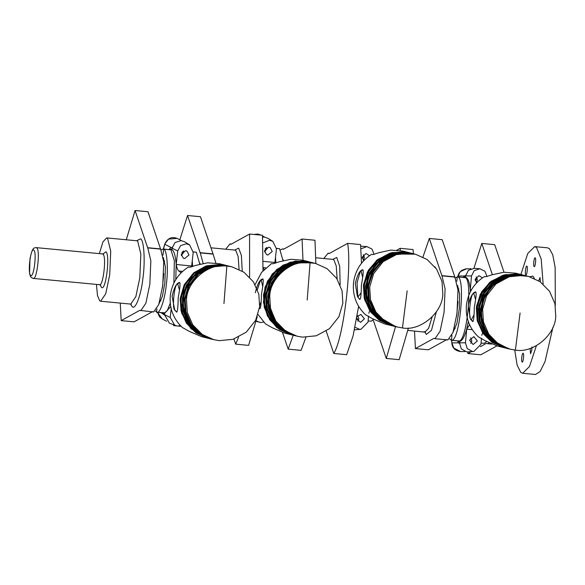 <?xml version="1.0" encoding="UTF-8"?>
<svg xmlns="http://www.w3.org/2000/svg" width="585" height="585" viewBox="0 0 585 585"><rect width="100%" height="100%" fill="white"/><g stroke="black" fill="none" stroke-linecap="round" stroke-linejoin="round"><path stroke-width="0.88" d="M526.902 266.182C528.021 266.884 526.866 276.04 525.805 274.862C524.694 274.16 525.842 265.005 526.902 266.182L526.771 266.124M535.224 257.883C536.343 258.585 535.187 267.733 534.134 266.555C533.015 265.853 534.171 256.698 535.224 257.883L535.092 257.817M538.683 280.763L540.021 277.531L540.394 281.904M531.955 346.92L531.809 350.079L530.551 353.749L530.149 348.441M523.195 353.311C524.306 354.013 523.158 363.168 522.098 361.991C520.979 361.289 522.134 352.133 523.195 353.311L523.063 353.252M520.877 274.482L527.787 253.444L534.675 246.607L547.582 247.828L549.447 248.698L552.759 254.833L555.15 267.425L555.311 305.45M536.372 345.728L529.491 366.517L522.646 373.267L520.782 372.404L517.14 365.164L514.734 350.035M534.675 246.607L536.54 247.47L541.205 259.111L543.136 284.054M96.43 284.412L97.49 295.586L99.706 300.8L100.635 301.231L105.739 293.743L109.717 274.818L110.726 251.192L107.581 238.336L106.653 237.905L102.96 241.832L99.355 253.627M135.062 210.512L147.639 247.689L160.546 248.917L147.968 211.733L135.062 210.512L126.28 239.77M120.269 303.096L121.175 320.624L139.742 310.364L153.658 311.98L158.754 304.507L162.74 285.568L163.749 262.087L160.67 249.144L147.764 247.916L150.85 260.866L149.833 284.339L145.848 303.279L140.751 310.752M152.641 311.593L134.082 321.852L121.175 320.624M173.591 324.96L173.657 325.611L175.785 325.816M178.396 326.057L181.101 326.32M187.544 215.492L200.121 252.676L213.028 253.905L200.45 216.721L187.544 215.492L179.822 239.791M173.657 325.611L174.301 325.253M213.028 253.905L215.894 263.038M213.152 254.131L200.245 252.903L203.149 263.396M262.987 270.709L262.482 235.258L249.576 234.037L249.59 277.071M238.57 337.15L235.689 344.148L233.956 339.015M257.261 316.697L248.596 345.377L235.689 344.148M249.576 234.037L231.017 244.289L230.007 243.908L225.708 249.21M302.979 260.267L302.057 239.016L314.964 240.245L315.871 263.491M305.918 337.304L301.078 350.364L288.171 349.135L282.548 332.514M293.253 335.249L288.171 349.135M302.057 239.016L283.498 249.276L282.489 248.888L280.661 249.824M400.352 250.526L400.14 248.333L413.047 249.561L413.419 253.7M408.418 328.024L399.16 359.673L386.254 358.451L373.676 321.267L372.938 320.273M395.54 326.642L386.254 358.451M400.14 248.333L396.937 250.102M361.486 263.265L360.565 244.574L347.658 243.353C351.929 269.4 343.124 339.19 333.772 353.464L326.211 331.11M358.62 306.364L353.077 335.944L346.678 354.693L333.772 353.464M347.658 243.353L329.099 253.605L328.083 253.225L323.79 258.526M467.751 351.987L467.905 353.559L480.811 354.781L496.892 345.896M504.021 272.237L494.691 244.669L481.791 243.44L473.938 268.303M481.791 243.44L492.351 274.665M489.126 342.934L487.48 343.688L486.464 343.3L480.351 346.678M467.905 353.559L471.269 351.695M429.31 238.453L441.887 275.637L454.794 276.866L442.209 239.682L429.31 238.453L422.955 257.02M414.509 331.044L415.423 348.572L433.982 338.313L434.999 338.7L440.096 331.227L444.073 312.288L445.09 288.814L441.887 275.637M446.889 339.541L428.33 349.801L415.423 348.572M454.794 276.866L457.997 290.036L456.98 313.516L452.995 332.455L447.898 339.929L434.999 338.7M552.957 327.205L545.037 361.552L540.094 371.541L535.553 374.488L522.646 373.267M232.157 266.892L225.576 265.656L211.85 266.987L198.6 274.109L189.16 285.985L185.189 299.476L185.979 312.039L191.368 324.434L200.926 334.123L212.648 339.424L201.408 336.616L189.072 331.278L182.271 327.424C173.335 318.876 169.343 308.332 170.286 295.798C171.88 283.323 177.92 273.736 188.407 267.031L189.62 267.338L195.763 265.385L207.631 262.819L219.602 263.755L225.89 265.319L220.589 264.413L206.863 265.758L193.62 272.895L184.195 284.778L180.231 298.284L181.028 310.825L186.425 323.212L195.982 332.887L207.697 338.188L190.988 328.748L181.701 313.304L180.136 299.359L184.238 284.69L193.693 272.829L205.84 266.073L226.666 265.517L221.364 264.61L207.631 265.948L194.395 273.085L184.962 284.975L180.999 298.474L181.803 311.023L187.2 323.403L196.757 333.084L208.472 338.379L191.763 328.938L182.476 313.502L180.911 299.557L185.014 284.888L194.469 273.027L206.615 266.27L227.982 265.846L222.673 264.939L208.947 266.277L195.712 273.414L186.279 285.305L182.315 298.803L183.12 311.352L188.509 323.732L198.066 333.413L209.788 338.708L199.229 334.181L190.432 326.335L182.257 305.86L183.675 291.871L190.768 278.416L202.49 268.888L215.755 264.946L228.757 266.036L223.448 265.129L209.722 266.475L196.487 273.612L187.054 285.495L183.09 298.993L183.895 311.542L189.284 323.929L198.841 333.604L210.563 338.905L200.004 334.371L191.207 326.525L183.032 306.057L184.451 292.061L191.544 278.614L203.266 269.078L216.53 265.137L230.073 266.365L224.801 265.458L211.075 266.789L197.832 273.912L188.392 285.787L184.414 299.286L185.204 311.842L190.593 324.244L200.15 333.933L211.872 339.227L200.158 333.933L190.6 324.258L185.211 311.871L184.407 299.323L188.37 285.824L197.796 273.941L211.039 266.804L224.764 265.458L230.848 266.563L225.539 265.648L211.814 266.994L198.571 274.131L189.145 286.021L185.182 299.52L185.986 312.061L191.375 324.448L200.933 334.13L212.648 339.424L219.273 340.66L232.998 339.315L246.234 332.178L255.667 320.295L259.63 306.796L258.826 294.248L253.437 281.86L243.879 272.186L232.157 266.892L226.856 265.978C208.933 262.592 186.739 281.217 186.498 299.849L187.302 312.39L192.692 324.777L202.249 334.459L213.964 339.753M181.255 254.248L183.295 258.146L184.677 258.555L188.999 254.987L186.951 251.089L185.569 250.68L181.255 254.248M181.313 255.528L183.741 252.259L183.675 250.98M193.24 251.842L196.348 252.245L193.24 251.952L196.348 252.245L199.799 264.142M181.079 272.807L178.842 271.009C177.738 270.094 176.845 267.93 176.187 264.53L177.716 250.936L180.604 245.583L186.344 243.799L189.628 244.903L184.619 241.78L181.138 240.611L175.069 242.497L172.005 248.164L171.844 249.598C174.103 250.892 175.551 255.864 176.18 264.508L191.668 265.985L191.843 266.818M173.899 282.994L174.33 260.654L170.966 249.839L171.844 249.598M170.966 249.839L163.654 249.144C166.937 249.349 168.451 268.478 166.418 283.915C164.941 299.644 159.522 315.169 156.561 312.141L156.926 308.909L156.561 312.141L155.486 311.044M162.981 255.133L163.654 249.144L162.981 255.133M163.347 257.517L165.423 267.052L164.838 283.096L162.403 296.398L158.937 303.959M170.725 306.613L164.677 313.231L157.657 312.251L162.615 312.719M170.25 303.169L167.23 310.723L164.414 313.004L156.561 312.141M191.675 265.999L193.196 252.406L189.628 244.903M176.18 264.508L175.792 279.542M180.421 325.626L177.079 326.05L169.401 323.183L164.517 314.671L164.677 313.231L163.873 312.836M174.842 325.487L170.22 317.436L171.193 308.8M163.347 312.902L164.59 314.006M171.931 248.822L169.716 249.715L163.113 248.976L161.292 249.912M169.716 249.715L163.113 248.976M181.898 252.464L183.419 251.097M177.05 238.351L168.451 239.148L164.897 243.755C167.668 238.212 171.719 236.413 177.05 238.351L181.482 240.647M169.16 249.554L170.915 247.411L172.553 247.557M157.497 312.346L162.228 318.971L166.666 321.267M164.919 315.373L161.058 312.683M163.383 312.916L163.427 313.911L162.959 312.865M176.758 312.163L176.655 312.149C177.555 311.644 178.067 306.854 178.191 297.772C179.902 288.785 180.392 283.674 179.668 282.453C176.685 282.767 174.162 287.367 172.1 296.251L174.688 309.94L176.546 312.112M179.376 289.714L177.76 284.047L177.072 284.273L179.661 282.453M176.655 312.149L175.112 310.226C171.573 310.116 174.374 282.489 177.76 284.047M315.395 263.367L310.094 262.46C292.171 259.075 269.977 277.7 269.736 296.324L270.533 308.873L275.93 321.26L285.487 330.934L297.202 336.236L302.503 337.143L316.229 335.797L329.472 328.66L338.898 316.777L342.861 303.271L342.064 290.73L336.667 278.343L327.11 268.669L315.395 263.367L302.357 262.095L289.048 265.853L277.202 275.221L269.926 288.573L268.318 302.547L276.383 323.344L285.239 331.315L295.886 335.907L284.639 333.099L272.31 327.761L265.51 323.907L258.043 314.481M297.202 336.236L284.171 330.605L274.614 320.931L269.224 308.544L268.42 296.003L272.383 282.496L281.809 270.614L295.052 263.477L308.778 262.131L314.079 263.038L301.582 261.904L288.273 265.656L276.427 275.023L269.151 288.376L267.542 302.35L275.608 323.147L284.464 331.125L295.111 335.71L283.396 330.415L273.839 320.734L268.449 308.353L267.645 295.805L271.608 282.306L281.034 270.416L294.277 263.279L308.002 261.941L313.304 262.848L293.407 262.826L280.997 269.063L271.074 280.522L266.38 295.008L267.374 309.012L276.551 325.392L293.794 335.38L282.08 330.086L272.522 320.404L267.133 308.024L266.329 295.476L270.292 281.977L279.718 270.094L292.961 262.95L306.686 261.612L311.995 262.519L292.632 262.628L280.222 268.873L270.299 280.325L265.605 294.818L266.606 308.821L275.776 325.202L293.019 335.19L281.305 329.896L271.747 320.214L266.358 307.827L265.553 295.286L269.517 281.78L278.943 269.897L292.186 262.76L305.911 261.415L311.22 262.329L296.09 261.29L283.886 265.319L273.056 274.131L265.765 287.469L264.23 302.62L268.171 316.039L277.458 327.651L291.703 334.861L279.988 329.567L270.431 319.885L265.042 307.498L264.237 294.957L268.201 281.458L277.634 269.568L290.869 262.431L304.595 261.086L309.904 262L295.315 261.093L283.111 265.129L272.281 273.934L264.99 287.279L263.455 302.423L267.396 315.849L276.683 327.454L290.935 334.664L279.213 329.37L269.656 319.695L264.266 307.308L263.462 294.76L267.425 281.261L276.859 269.378L290.094 262.241L303.82 260.895L309.129 261.802L302.84 260.23L290.869 259.294L279.001 261.861L272.859 263.813L271.645 263.513L261.561 272.405L255.104 284.595M259.894 308.631C260.793 308.127 261.305 303.33 261.429 294.255C263.14 285.261 263.63 280.156 262.906 278.928C259.923 279.242 257.4 283.849 255.338 292.734M259.733 305.538L260.983 302.145M262.614 286.197L261.407 280.793L260.31 280.756L257.422 289.612M259.989 308.646L259.44 308.339M260.31 280.756L263.016 278.972M264.486 250.731L266.526 254.629L267.915 255.038L272.23 251.47L270.19 247.572L268.8 247.162L264.486 250.731M264.552 252.011L266.972 248.742L266.914 247.455M276.478 248.318L279.586 248.727L276.471 248.428L279.586 248.727L283.03 260.617M263.075 242.782L269.583 240.274L272.866 241.386L267.85 238.263L264.376 237.093L262.665 237.108M264.318 269.29L263.104 268.31M263.338 261.363L274.906 262.468L275.074 263.301M272.866 241.386L276.434 248.888L274.906 262.46M263.659 322.108L260.318 322.532L256.354 320.946M265.137 248.947L266.658 247.579M253.948 234.446L257.663 234.044L260.281 234.834L254.044 234.461M415.357 254.183L395.943 254.022L383.46 260.091L373.376 271.411L368.491 285.831L369.303 299.849L378.429 316.543L395.848 326.715L384.601 323.907L372.272 318.569L365.471 314.715C356.536 306.167 352.536 295.63 353.479 283.089C355.08 270.614 361.12 261.027 371.607 254.321L372.82 254.629L378.963 252.676L390.831 250.109L402.794 251.045L409.091 252.618L391.972 252.537L377.617 259.535L368.455 270.116L363.541 284.537L364.63 299.695L370.817 312.185L379.343 320.295L390.89 325.479L379.175 320.185L369.618 310.503L364.228 298.116L363.424 285.575L367.387 272.076L376.813 260.186L390.056 253.049L403.782 251.704L409.866 252.808L392.747 252.727L378.393 259.725L369.23 270.314L364.316 284.727L365.406 299.886L371.592 312.375L380.118 320.492L391.665 325.669L379.95 320.375L370.393 310.701L365.003 298.313L364.199 285.765L368.162 272.266L377.588 260.383L390.831 253.246L404.557 251.901L411.175 253.137L398.158 252.325L386.524 255.762L375.358 264.106L367.526 277.136L365.384 292.215L368.769 305.794L378.129 318.277L392.981 325.999L381.266 320.704L371.709 311.03L366.32 298.642L365.515 286.094L369.479 272.595L378.904 260.713L392.147 253.576L405.873 252.23L411.95 253.334L398.933 252.523L387.299 255.952L376.133 264.303L368.301 277.334L366.159 292.405L369.544 305.992L378.904 318.474L393.756 326.196L382.042 320.902L372.484 311.22L367.095 298.833L366.29 286.292L370.254 272.786L379.68 260.903L392.923 253.766L406.648 252.42L413.266 253.656L395.175 253.831L382.685 259.894L372.601 271.213L367.716 285.641L368.528 299.659L377.654 316.353L395.072 326.525L383.358 321.223L373.8 311.549L368.411 299.162L367.607 286.621L371.57 273.115L380.996 261.232L394.239 254.095L407.964 252.749L414.041 253.853L408.74 252.947L395.014 254.285L381.771 261.422L372.345 273.312L368.382 286.811L369.179 299.359L374.575 311.739L384.133 321.421L395.848 326.715L402.465 327.951C420.388 331.344 442.582 312.719 442.823 294.087L442.019 281.539L436.629 269.158L427.072 259.477L415.357 254.183L410.056 253.276L396.323 254.614L383.087 261.751L373.654 273.641L369.691 287.14L370.495 299.688L375.892 312.068L385.449 321.75L397.164 327.044M359.848 299.44C360.748 298.928 361.267 294.138 361.391 285.063C363.095 276.076 363.592 270.972 362.868 269.743L362.971 269.78M362.868 269.743C359.892 270.051 357.369 274.65 355.3 283.542L357.384 296.273M357.888 297.246L359.746 299.403M362.576 277.005L361.164 271.425L360.272 271.564L357.062 282.76L357.837 297.18L360.945 292.961M359.943 299.454L357.837 297.18M360.272 271.564L362.773 269.729M356.689 318.92L360.572 322.401L364.418 318.796L360.908 314.467L357.084 316.624M357.793 321.231L358.883 318.825L357.764 315.651M369.523 255.674L366.049 253.517L362.195 257.122L363.731 260.669M363.314 260.296L364.404 257.89L363.285 254.716M354.532 329.83L360.96 329.311L359.563 329.311L355.08 327.3M368.133 320.924L371.248 321.216L368.133 320.916L371.248 321.216L373.625 319.395M359.351 307.534L358.473 307.447M360.945 248.8L366.927 246.599L360.718 246.146M368.565 316.119L368.023 322.123L360.96 329.311M366.927 246.599L372.002 249.086L374.115 254.416M362.254 258.248L364.258 256.384M358.466 320.28L356.835 318.072M528.284 276.332L514.061 275.177L502.515 278.526L491.298 286.804L483.393 299.791L481.162 314.854L484.468 328.456L493.835 341.07L508.774 348.865L497.528 346.057L485.192 340.719L478.391 336.872C469.455 328.324 465.463 317.779 466.406 305.238C468 292.771 474.04 283.177 484.526 276.478L485.747 276.778L491.89 274.826L503.751 272.259L515.721 273.195L522.01 274.767L505.228 274.614L491.071 281.275L481.718 291.696L476.563 306.021L477.382 321.202L483.349 333.801L491.985 342.254L503.817 347.629L492.102 342.335L482.545 332.653L477.155 320.273L476.351 307.725L480.314 294.226L489.74 282.336L502.983 275.199L516.709 273.86L522.785 274.957L506.003 274.804L491.846 281.465L482.493 291.886L477.338 306.218L478.157 321.392L484.124 333.998L492.76 342.444L504.592 347.826L492.877 342.525L483.32 332.85L477.93 320.463L477.126 307.922L481.089 294.416L490.515 282.533L503.758 275.396L517.484 274.051L524.101 275.286L507.612 275.067L493.638 281.436L484.124 291.71L478.742 305.955L479.327 321.143L485.097 333.845L493.82 342.598L505.908 348.155L494.193 342.854L484.636 333.179L479.239 320.792L478.442 308.244L482.406 294.745L491.831 282.862L505.074 275.725L518.8 274.38L524.877 275.484L508.387 275.257L494.405 281.634L484.899 291.9L479.517 306.145L480.102 321.34L485.872 334.035L494.596 342.788L506.683 348.346L494.968 343.051L485.411 333.37L480.014 320.982L479.217 308.441L483.181 294.942L492.607 283.052L505.849 275.915L519.575 274.57L526.193 275.813L513.286 274.987L501.747 278.336L490.53 286.613L482.618 299.593L480.387 314.657L483.693 328.265L493.06 340.88L507.999 348.675L496.285 343.38L486.727 333.699L481.331 321.311L480.526 308.77L484.49 295.271L493.923 283.381L507.158 276.244L520.891 274.899L526.968 276.003L521.659 275.096L507.934 276.442L494.698 283.579L485.265 295.462L481.301 308.96L482.106 321.509L487.495 333.896L497.053 343.57L508.774 348.865L515.392 350.108C533.315 353.494 555.509 334.869 555.75 316.236L554.946 303.695L549.556 291.308L539.999 281.626L528.284 276.332L522.975 275.425L509.25 276.764L496.014 283.908L486.581 295.791L482.618 309.289L483.422 321.838L488.811 334.218L498.369 343.9L510.091 349.194M472.775 321.589C473.674 321.077 474.186 316.288 474.311 307.22C476.022 298.226 476.519 293.122 475.795 291.893L475.7 291.878M475.795 291.893C472.812 292.2 470.289 296.8 468.227 305.699L470.303 318.423M470.815 319.395L472.665 321.553M475.503 299.154L473.748 293.473L473.199 293.721L475.634 291.878M473.748 293.473C470.274 292.749 467.759 320.412 471.371 319.688L473.872 315.11M472.87 321.611L471.371 319.688M477.345 340.945L473.835 336.616L469.601 340.207L473.119 344.536L477.345 340.945M470.72 343.388L471.81 340.975L470.691 337.801M482.449 277.824L478.969 275.667L475.122 279.272L476.651 282.818M476.241 282.453L477.331 280.039L476.212 276.866M449.726 338.993L451.481 340.258L451.934 335.242L451.481 340.258L458.794 340.953C467.203 342.642 473.258 275.827 464.534 277.612L465.397 277.378C467.781 277.561 469.404 281.634 470.281 289.597L470.398 291.681M468.285 321.523L466.698 329.158C464.38 337.106 462.018 341.172 459.605 341.355L458.794 340.953M459.605 341.355L459.474 342.795L461.338 348.945L466.91 351.951L473.887 351.461L472.49 351.461L467.225 348.616L465.463 342.803L466.698 329.158L472.278 329.684M481.06 343.073L484.175 343.366L481.06 343.066L484.175 343.366L486.552 341.545M470.728 291.059L470.289 289.604M466.706 329.143L469.579 324.763M453.178 331.907L456.878 323.468L459.335 308.558L459.613 294.087L457.587 285.465M457.77 340.916L451.481 340.258C459.89 341.947 465.945 275.133 457.221 276.917L456.827 281.239L457.221 276.917L455.532 277.86M464.673 277.619L457.221 276.917M471.517 275.945L474.238 270.606L479.854 268.749L474.347 268.325L468.409 270.292L465.528 275.93L471.517 275.945L470.281 289.597L471.481 289.707M465.528 275.93L465.397 277.378M481.492 338.269L480.95 344.28L473.887 351.461M479.854 268.749L484.928 271.235L487.034 276.566M475.174 280.398L477.177 278.533M465.47 276.595L463.466 277.502M471.393 342.43L469.609 340.126M457.536 340.836L459.532 342.13M459.89 343.497L458.304 342.847L451.92 342.883L453.763 348.038L460.6 351.563M470.991 268.778L466.552 268.8L460.263 271.652L457.733 276.961M463.788 277.473L464.358 275.988L466.07 275.316M451.722 340.287L451.861 343.329C452.388 348.046 455.291 350.795 460.585 351.563L465.024 351.541M457.645 276.954L457.989 275.601L457.975 276.025L464.358 275.988L463.218 277.48M457.806 340.96L458.304 342.847M100.678 285.231L99.604 284.712L33.352 278.423L31.495 277.612C30.691 277.107 30.047 275.615 29.579 273.144L30.003 258.738C32.212 248.552 33.25 247.704 36.277 247.638L36.731 247.85C40.643 250.307 36.599 282.336 32.899 278.211M33.82 250.204C30.756 246.79 27.407 273.327 30.647 275.367C33.718 278.782 37.06 252.237 33.82 250.204M103.209 253.868L105.885 251.784C110.47 254.658 105.739 292.186 101.402 287.352L100.254 284.88M99.15 284.507C102.85 288.632 106.887 256.596 102.975 254.139L102.521 253.927L103.684 253.619L103.201 254.387M131.223 304.258L130.748 304.09L135.852 296.602L139.83 277.678L140.839 254.058L137.694 241.195L137.087 240.83M136.605 240.749L140.605 238.834C144.049 240.135 145.321 261.875 142.915 278.358C141.102 295.352 135.135 310.832 132.071 306.511L130.587 304.076M199.69 262.84L200.18 264.04M163.763 273.641L162.381 288.208M239.075 269.392L238.146 256.522L235.777 250.512L235.17 250.146M234.68 250.066L238.687 248.15L241.4 255.491L242.234 271.111M282.928 259.323L283.418 260.522M337.157 279.082L336.251 265.963L333.859 259.828L333.253 259.462M332.763 259.374L336.763 257.466L339.702 266.343L340.156 284.822M424.059 331.607L424.995 332.039L428.6 328.295L432.154 316.953M434.845 266.782L435.606 267.703M436.366 311.805L431.489 330.313L426.311 334.452L424.827 332.024M458.004 301.589L456.622 316.156M529.842 276.756L532.928 276.098L534.383 278.453M454.918 277.093L442.011 275.864M192.246 260.881L192.655 266.526M182.578 271.367L178.842 271.009M172.005 248.164L177.716 250.936M164.517 314.671L170.22 317.436M168.977 249.532L170.915 247.411L164.86 244.267L163.449 249.005M226.856 265.978L223.96 303.542M310.094 262.46L307.198 300.025M275.484 257.363L275.893 263.009M265.817 267.85L263.133 267.594M402.465 327.951L407.16 290.84M369.398 311.476L368.828 313.231M515.392 350.108L520.087 312.99M482.325 333.625L481.755 335.38M459.474 342.795L465.463 342.803M425.463 332.207L407.942 330.423M454.165 328.543L455.196 328.638M332.923 259.396L315.878 257.773M36.277 247.638L102.521 253.927M234.848 250.08L210.966 247.813M106.653 237.905L136.766 240.764M164.714 261.107L163.683 261.012M160.955 300.69L159.924 300.595M100.635 301.231L130.748 304.09M231.463 244.047L230.007 243.908M282.489 248.888L283.944 249.027M328.083 253.225L329.545 253.356M487.48 343.688L491.619 344.082M457.923 288.961L458.962 289.056M164.897 243.755L163.339 248.998M162.191 318.949L159.566 316.843L157.416 312.222M163.2 312.441L163.544 312.99M256.296 321.209L258.073 321.962M260.281 234.826L260.8 235.097M262.563 236.011L264.712 237.13M457.397 340.828L451.342 340.251M451.627 340.28L451.861 343.329M457.989 275.601L459.24 272.859L461.594 270.445L465.828 268.837"/></g></svg>
